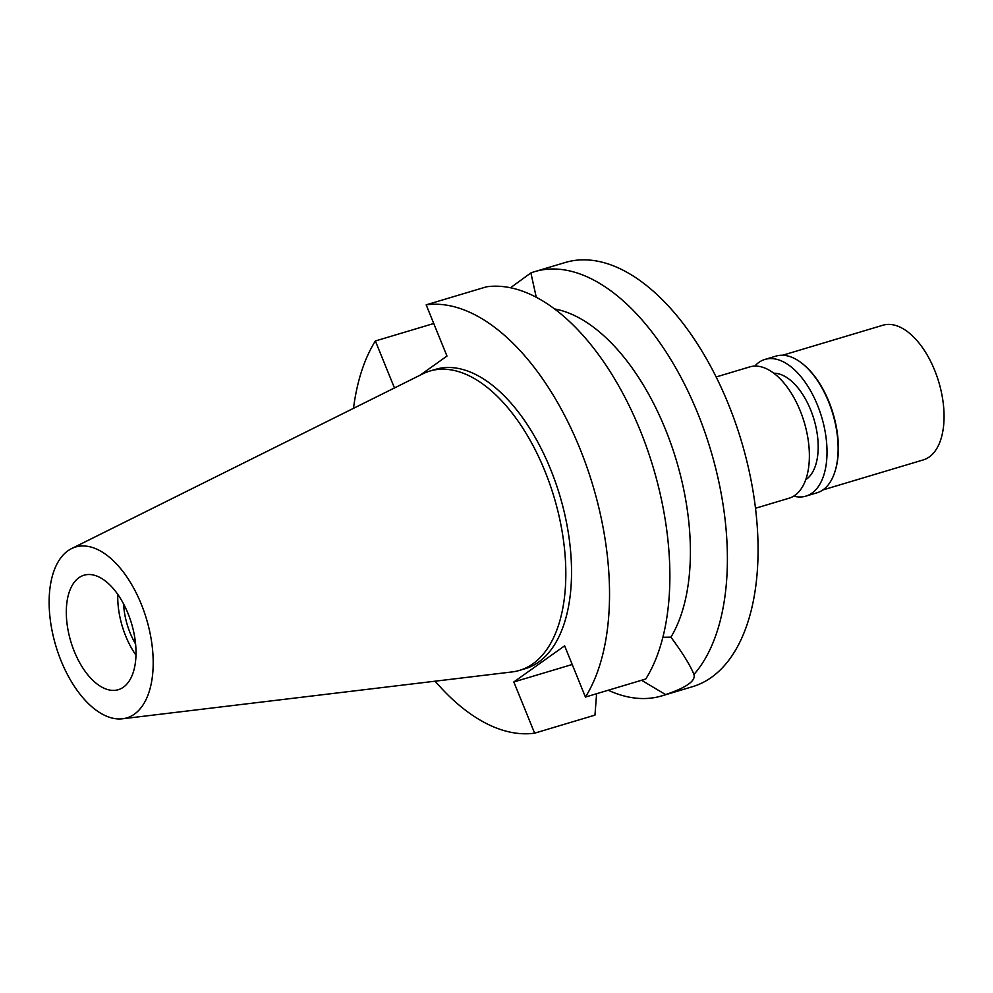 <?xml version="1.0" encoding="UTF-8"?>
<svg xmlns="http://www.w3.org/2000/svg" width="993" height="993" viewBox="0 0 993 993"><rect width="100%" height="100%" fill="white"/><g stroke="black" fill="none" stroke-linecap="round" stroke-linejoin="round"><path stroke-width="1.49" d="M61.119 660.916A89.196 47.267 73.3 0 1 71.583 548.595A89.196 47.267 73.3 0 1 141.205 603.992A89.196 47.267 73.3 0 1 122.487 718.783A89.196 47.267 73.3 0 1 61.119 660.916M71.583 548.595L422.869 373.827A156.236 82.791 73.3 0 1 429.919 371.034A156.236 82.791 73.3 0 1 544.822 470.856A156.236 82.791 73.3 0 1 519.463 670.399A156.236 82.791 73.3 0 1 512.053 671.938L122.487 718.783M127.985 613.389A59.754 31.664 -106.7 0 0 84.033 575.208A59.754 31.664 -106.7 0 0 74.338 651.52A59.754 31.664 -106.7 0 0 118.279 689.701A59.754 31.664 -106.7 0 0 127.985 613.389M135.954 655.169A59.754 31.664 73.3 0 1 125.739 636.141A59.754 31.664 73.3 0 1 117.77 594.36M123.566 603.868A49.911 26.451 -106.7 0 0 130.157 633A49.911 26.451 -106.7 0 0 135.582 644.035M755.437 508.279L789.038 498.225A68.542 36.319 -106.7 0 0 800.172 410.692A68.542 36.319 -106.7 0 0 749.752 366.901L716.152 376.955M694.095 674.818L693.933 674.47C695.969 680.788 686.535 687.504 665.62 694.591A221.439 117.348 73.3 0 1 661.71 695.907L692.357 686.734A221.439 117.348 -106.7 0 0 728.303 403.928A221.439 117.348 -106.7 0 0 565.439 262.45L534.793 271.61A221.439 117.348 73.3 0 1 697.657 413.088A221.439 117.348 73.3 0 1 693.933 674.47C690.346 665.471 682.675 653.046 670.92 637.171A186.287 98.717 -106.7 0 0 665.397 429.237A186.287 98.717 -106.7 0 0 554.715 308.984M510.551 287.722L530.883 272.926A221.439 117.348 73.3 0 1 534.793 271.61M536.245 297.192L530.883 272.926M641.565 680.267L665.62 694.591M670.92 637.171L662.827 637.295M661.71 695.907A221.439 117.348 73.3 0 1 608.237 690.234M596.594 693.71L594.968 715.121L534.631 733.169L513.828 681.955L572.216 664.491M394.457 387.965L375.366 340.971L433.755 323.507M419.952 375.28L446.974 356.065L426.171 304.851A221.439 117.348 73.3 0 1 579.813 448.352A221.439 117.348 73.3 0 1 585.436 697.061L564.632 645.835L513.828 681.955M534.631 733.169A221.439 117.348 73.3 0 1 435.12 681.186M353.496 408.334A221.439 117.348 73.3 0 1 375.366 340.971M519.463 670.399L525.173 668.699A156.236 82.791 -106.7 0 0 550.532 469.155A156.236 82.791 -106.7 0 0 435.629 369.334L429.919 371.034M426.171 304.851L486.52 286.803A221.439 117.348 -106.7 0 1 640.15 430.292A221.439 117.348 -106.7 0 1 645.773 679.001L585.436 697.061M805.695 479.718A56.241 29.802 -106.7 0 0 810.636 409.836A56.241 29.802 -106.7 0 0 773.845 373.231M822.874 489.946L923.192 459.933A70.292 37.25 -106.7 0 0 934.612 370.153A70.292 37.25 -106.7 0 0 882.901 325.232L782.583 355.246M803.2 364.307L803.958 364.94A70.292 37.25 73.3 0 1 828.944 401.755A70.292 37.25 73.3 0 1 835.411 470.099L835.125 471.042A71.347 37.808 -106.7 0 0 828.559 401.681A71.347 37.808 -106.7 0 0 803.2 364.307A71.347 37.808 -106.7 0 0 776.079 356.09L764.945 359.416A71.347 37.808 73.3 0 1 817.425 405.007A71.347 37.808 73.3 0 1 805.844 496.14A71.347 37.808 73.3 0 1 793.68 496.152M805.844 496.14L816.978 492.801A71.347 37.808 -106.7 0 0 835.125 471.042M754.779 366.094A71.347 37.808 73.3 0 1 764.945 359.416"/></g></svg>
